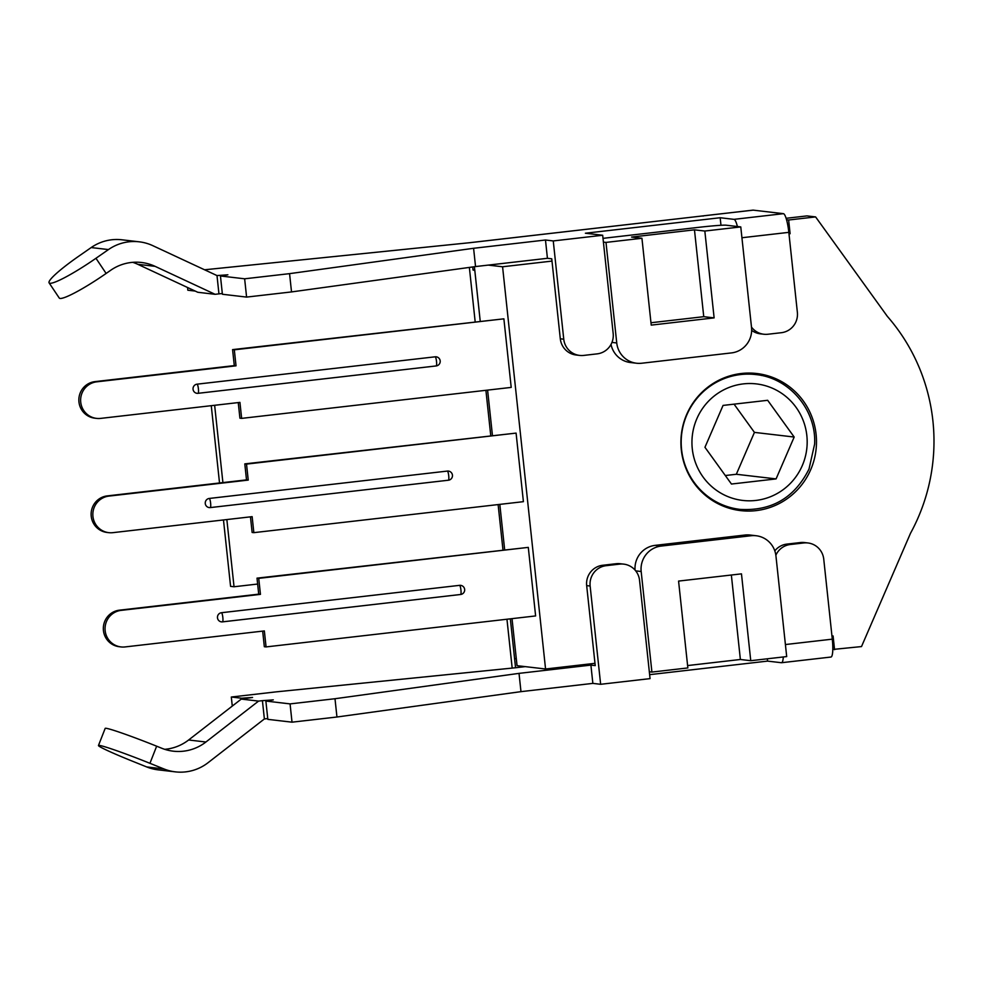 <?xml version="1.0" encoding="UTF-8"?>
<svg xmlns="http://www.w3.org/2000/svg" width="982" height="982" viewBox="0 0 982 982"><rect width="100%" height="100%" fill="white"/><g stroke="black" fill="none" stroke-linecap="round" stroke-linejoin="round"><path stroke-width="1.47" d="M244.8 463.885L246.519 464.093L248.237 480.088L246.507 479.879L244.8 463.885L516.09 433.099L523.406 501.667L253.847 532.649L252.129 532.453L250.459 516.851M257.014 578.153L258.732 578.361L260.451 594.356L258.72 594.159L257.014 578.153L528.291 547.379L535.62 615.935L266.061 646.917L264.33 646.721L262.673 631.119M232.587 349.617L234.317 349.813L236.024 365.82L234.293 365.611L232.587 349.617L503.876 318.831L511.205 387.399L241.646 418.381L239.915 418.172L238.245 402.571M474.404 266.723L480.223 321.151L474.797 270.296L473.066 270.087L474.748 269.903M487.6 390.112L492.436 435.419L487.6 390.112M499.813 504.38L504.65 549.687L499.813 504.38M241.768 699.024L241.682 698.227L231.31 697.024L276.237 691.856L515.562 667.748L510.333 618.844L514.58 658.615L516.311 658.812L512.015 618.648L517.048 665.673L545.562 669L502.575 266.773L488.275 265.103M551.994 261.089L502.575 266.773M786.557 219.772L788.644 220.005L790.105 233.728L788.988 233.851M790.105 233.728L788.951 233.593M603.009 238.38A23.003 0.982 173.9 0 1 609.454 237.595L699.307 227.272A23.003 0.982 173.9 0 1 726.091 225.197L740.772 226.916L704.831 231.04L714.123 317.886L651.226 325.116L641.933 238.27L605.992 242.407L616.745 342.963L611.97 342.411M603.402 242.1L605.992 242.407M641.933 238.27L631.573 237.067L694.47 229.837L704.831 231.04M611.025 344.412A23.003 22.586 -83.3 0 0 630.481 362.53L636.532 363.23A23.003 22.586 -83.3 0 0 641.651 363.242L731.504 352.906A23.003 22.586 -83.3 0 0 751.525 327.472L740.772 226.916M635.059 570.088A23.003 22.586 -83.3 0 1 655.141 545.366L744.994 535.03L751.046 535.742A23.003 22.586 -83.3 0 1 775.952 556.008L786.692 656.577L750.751 660.702L740.379 659.487L687.596 665.563M744.994 535.03A23.003 22.586 -83.3 0 1 750.113 535.043L756.152 535.742M751.046 535.742L661.193 546.066L655.141 545.366M635.71 570.861L641.172 571.512A23.003 22.586 -83.3 0 1 661.193 546.066M641.172 571.512L651.913 672.069L687.854 667.932L678.574 581.086L741.471 573.856L750.751 660.702M651.913 672.069L649.323 671.762M636.532 363.23A23.003 22.586 -83.3 0 1 616.745 342.963M714.123 317.886L703.75 316.683L694.47 229.837M650.968 322.747L703.75 316.683M731.357 575.022L740.379 659.487M788.644 220.005L815.6 216.912L806.958 215.905L786.116 218.299M745.706 509.793A69.01 67.77 -83.3 0 1 736.377 509.965M752.384 373.16A69.01 67.77 -83.3 0 1 761.394 375.468M815.6 216.912L887.323 316.339A188.642 185.242 -83.3 0 1 910.51 533.263L861.509 646.573L832.797 649.458M816.091 434.326A69.01 67.77 -83.3 0 1 740.686 510.615A69.01 67.77 -83.3 0 1 681.385 434.191A69.01 67.77 -83.3 0 1 756.717 373.516A69.01 67.77 -83.3 0 1 816.091 434.326M831.975 636.078L833.092 635.955L834.553 649.667M545.562 669L594.982 663.329M794.18 437.039L776.075 478.909L731.455 484.04L704.953 447.301L723.059 405.419L767.666 400.3L794.18 437.039L754.434 432.387L734.057 404.154M725.317 475.534L736.328 474.269L754.434 432.387M736.328 474.269L776.075 478.909M743.583 373.295A67.868 66.641 -83.3 0 1 747.94 373.651L755.723 374.559A67.868 66.641 96.7 0 0 683.546 424.347A67.868 66.641 96.7 0 0 720.948 504.159A67.868 66.641 96.7 0 0 739.949 509.376C771.57 511.266 794.585 497.825 809.008 469.052L814.618 444.122C816.558 409.875 789.209 377.689 755.723 374.559M739.949 509.376L732.179 508.467A67.868 66.641 -83.3 0 1 727.846 507.804M502.968 549.883L498.12 504.576M490.755 435.615L485.906 390.296M472.723 266.957L473.066 270.087M139.211 241.817L121.928 239.792A46.007 45.184 -83.3 0 0 91.179 247.562L78.683 256.253A46.007 5.708 -33.8 0 0 49.1 282.865A46.007 5.708 -33.8 0 0 95.966 258.278L108.462 249.575A46.007 45.184 -83.3 0 1 139.211 241.817A46.007 45.184 -83.3 0 1 152.824 245.672L216.997 275.574L227.873 274.8L220.447 275.979L222.398 294.256L246.592 297.092L244.641 278.802L220.447 275.979M132.742 262.329A46.007 45.184 96.7 0 1 137.799 264.318L197.799 292.28L215.083 294.305L155.082 266.343A46.007 45.184 96.7 0 0 141.482 262.489A46.007 45.184 96.7 0 0 110.733 270.246L106.13 273.45A46.007 5.708 146.2 0 1 59.264 298.037L49.1 282.865M222.325 293.495L215.083 294.305M469.838 242.701A18.4 3.388 83.4 0 1 469.985 242.664A18.4 3.388 83.4 0 1 470.132 242.664L204.575 269.78M545.476 240.013L547.428 258.303L475.546 266.564L291.519 291.924L289.567 273.647L473.594 248.286L545.476 240.013L553.259 240.934L602.678 235.25L613.173 333.524A18.4 18.069 96.7 0 1 597.154 353.864L583.676 355.423A18.4 18.069 96.7 0 1 579.589 355.41L576.127 355.005A18.4 18.069 -83.3 0 1 560.305 338.802L563.754 339.195A18.4 18.069 96.7 0 0 579.589 355.41M475.546 266.564L473.594 248.286M289.567 273.647L244.641 278.802M720.972 225.283L720.174 217.734L585.395 233.225L602.678 235.25M720.174 217.734L733.996 219.354A18.4 3.388 83.4 0 1 737.421 226.523M741.938 237.742L788.828 232.353A18.4 3.388 -96.6 0 0 783.415 213.671L753.169 210.136A18.4 3.388 -96.6 0 0 753.022 210.136A18.4 3.388 -96.6 0 0 752.875 210.16M703.112 216.089A18.4 3.388 83.4 0 1 703.603 215.807A18.4 3.388 83.4 0 1 703.75 215.807L636.361 223.552A18.4 3.388 -96.6 0 0 636.213 223.552A18.4 3.388 -96.6 0 0 636.066 223.589M291.519 291.924L246.592 297.092M195.234 291.077L187.832 290.218L187.55 287.493M175.397 771.864L158.114 769.851A46.007 45.184 96.7 0 1 146.686 766.93L132.656 761.283A46.007 2.246 21.4 0 1 98.47 745.498A46.007 2.246 21.4 0 1 149.939 763.309L163.969 768.955A46.007 45.184 96.7 0 0 175.397 771.864A46.007 45.184 96.7 0 0 208.074 762.695L264.379 718.947L262.415 700.657L258.561 701.099L205.913 742.011A46.007 45.184 -83.3 0 1 173.249 751.181A46.007 45.184 -83.3 0 1 161.809 748.272L156.654 746.197A46.007 2.246 -158.6 0 0 105.184 728.386L98.47 745.498M241.682 698.227L252.558 697.453L241.277 699.086L188.63 739.986A46.007 45.184 -83.3 0 1 164.706 749.315M241.277 699.086L258.561 701.099M262.415 700.657L273.303 699.884L265.877 701.062L267.828 719.352L292.022 722.175L290.071 703.898L265.877 701.062M267.755 718.578L264.379 718.947M334.997 698.73L519.024 673.37L520.976 691.647L336.949 717.007L334.997 698.73L290.071 703.898M520.976 691.647L592.858 683.386L590.906 665.109L519.024 673.37M590.906 665.109L595.227 665.612L586.671 585.616L590.133 586.021A18.4 18.069 -83.3 0 1 606.152 565.681L619.63 564.122A18.4 18.069 -83.3 0 1 639.552 580.35L650.059 678.623L600.64 684.294L590.133 586.021M515.562 667.748L525.296 666.631M231.31 697.024L232.28 706.07M649.63 674.659L767.556 661.107L781.377 662.715A18.4 3.388 83.4 0 0 781.525 662.715L830.944 657.044A18.4 3.388 -96.6 0 0 832.294 639.159L823.751 559.175A18.4 18.069 -83.3 0 0 807.916 542.96L804.467 542.555A18.4 18.069 96.7 0 0 800.367 542.555L786.889 544.102A18.4 18.069 96.7 0 0 774.798 550.865M592.858 683.386L600.64 684.294M336.949 717.007L292.022 722.175M223.479 519.944L230.574 586.352L234.035 586.757L257.64 584.045M211.265 405.676L219.526 482.984M475.165 321.728L469.359 267.411M512.187 668.141A18.4 3.388 83.4 0 1 512.101 667.343L506.958 619.225M234.035 586.757L226.854 519.564M222.902 482.592L214.641 405.284M788.828 232.353L797.372 312.35A18.4 18.069 96.7 0 1 781.353 332.702L767.875 334.248A18.4 18.069 96.7 0 1 763.787 334.236L760.326 333.831A18.4 18.069 -83.3 0 1 751.647 330.345M751.488 327.092A18.4 18.069 96.7 0 0 763.787 334.236M547.428 258.303L551.749 258.806L560.305 338.802M553.259 240.934L563.754 339.195M783.305 656.958A18.4 3.388 83.4 0 1 781.525 662.715M767.556 661.107L767.31 658.799M623.717 564.134L620.268 563.729A18.4 18.069 96.7 0 0 616.168 563.717L602.69 565.276A18.4 18.069 96.7 0 0 586.671 585.616M775.854 555.235A18.4 18.069 -83.3 0 1 790.35 544.507L803.828 542.948A18.4 18.069 -83.3 0 1 807.916 542.96M221.429 621.852A4.603 4.603 0 0 0 222.497 621.864A4.603 0.847 83.4 0 1 222.46 621.864A4.603 4.517 -83.3 0 1 217.452 617.285A4.603 4.517 -83.3 0 1 221.478 612.719A4.603 0.847 83.4 0 1 222.816 617.285A4.603 0.847 83.4 0 1 222.497 621.864L460.607 594.491A4.603 0.847 -96.6 0 1 460.57 594.491L222.533 621.852M221.478 612.719L459.588 585.346A4.603 4.517 -83.3 0 1 460.607 585.346A4.603 4.603 0 0 1 460.607 594.491A4.603 0.847 -96.6 0 0 460.926 589.924A4.603 0.847 -96.6 0 0 459.588 585.346M266.061 646.917L264.354 630.923L125.082 646.929A18.4 18.069 -83.3 0 1 105.049 628.627A18.4 18.069 -83.3 0 1 121.179 610.362L260.451 594.356M258.732 578.361L528.291 547.379M121.179 610.362L119.448 610.166A18.4 18.069 96.7 0 0 119.264 646.721L120.995 646.929M119.448 610.166L258.72 594.159M209.215 507.584A4.603 4.603 0 0 0 210.283 507.584A4.603 0.847 83.4 0 1 210.246 507.584A4.603 4.517 -83.3 0 1 205.238 503.017A4.603 4.517 -83.3 0 1 209.264 498.451A4.603 0.847 83.4 0 1 210.602 503.017A4.603 0.847 83.4 0 1 210.283 507.584L448.393 480.223A4.603 0.847 -96.6 0 1 448.357 480.223L210.32 507.584M209.264 498.451L447.375 471.078A4.603 4.517 -83.3 0 1 448.406 471.078A4.603 4.603 0 0 1 448.393 480.223A4.603 0.847 -96.6 0 0 448.713 475.644A4.603 0.847 -96.6 0 0 447.375 471.078M253.847 532.649L252.141 516.655L112.869 532.661A18.4 18.069 -83.3 0 1 92.836 514.359A18.4 18.069 -83.3 0 1 108.965 496.094L248.237 480.088M246.519 464.093L516.09 433.099M108.965 496.094L107.234 495.898A18.4 18.069 96.7 0 0 107.05 532.453L108.781 532.661M107.234 495.898L246.507 479.879M197.001 393.316A4.603 4.603 0 0 0 198.069 393.316A4.603 0.847 83.4 0 1 198.033 393.316A4.603 4.517 -83.3 0 1 193.024 388.737A4.603 4.517 -83.3 0 1 197.051 384.171A4.603 0.847 83.4 0 1 198.401 388.749A4.603 0.847 83.4 0 1 198.069 393.316L436.18 365.942A4.603 0.847 -96.6 0 1 436.143 365.942L198.106 393.303M197.051 384.171L435.161 356.81A4.603 4.517 -83.3 0 1 436.192 356.81A4.603 4.603 0 0 1 436.18 365.942A4.603 0.847 -96.6 0 0 436.511 361.376A4.603 0.847 -96.6 0 0 435.161 356.81M241.646 418.381L239.927 402.387L100.655 418.393A18.4 18.069 -83.3 0 1 80.622 400.091A18.4 18.069 -83.3 0 1 96.752 381.826L236.024 365.82M234.317 349.813L503.876 318.831M96.752 381.826L95.021 381.617A18.4 18.069 96.7 0 0 94.837 418.185L96.567 418.393M95.021 381.617L234.293 365.611M726.324 495.935A58.662 57.607 -83.3 0 1 696.839 418.737A58.662 57.607 -83.3 0 1 772.809 388.406A58.662 57.607 -83.3 0 1 802.282 465.603A58.662 57.607 -83.3 0 1 726.324 495.935M91.179 247.562L108.462 249.575M95.966 258.278L106.13 273.45M137.799 264.318L155.082 266.343M218.949 293.851L216.997 275.574M783.415 213.671L733.996 219.354M703.75 215.807L753.169 210.136M470.132 242.664L636.361 223.552M146.686 766.93L163.969 768.955M149.939 763.309L156.654 746.197M188.63 739.986L205.913 742.011M832.294 639.159L785.404 644.548M606.152 565.681L602.69 565.276M616.168 563.717L619.63 564.122M790.35 544.507L786.889 544.102M800.367 542.555L803.828 542.948M703.603 215.807L753.022 210.136M469.985 242.664L636.213 223.552"/></g></svg>
